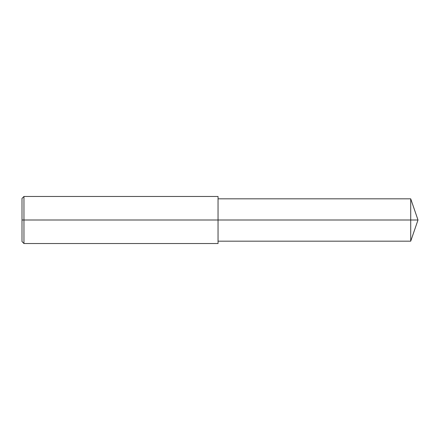 <?xml version="1.0" encoding="UTF-8"?>
<svg xmlns="http://www.w3.org/2000/svg" width="440" height="440" viewBox="0 0 440 440"><rect width="100%" height="100%" fill="white"/><g stroke="black" fill="none" stroke-linecap="round" stroke-linejoin="round"><path stroke-width="0.66" d="M23.958 243.524L22 241.566L22 198.435L23.958 196.477L23.958 243.524L218.042 243.524L218.042 220L410.713 220L410.713 241.175L418 220L410.713 220L410.713 198.825L418 220M23.958 196.477L218.042 196.477L218.042 220L22 220M218.042 241.175L410.713 241.175M218.042 198.825L410.713 198.825"/></g></svg>
